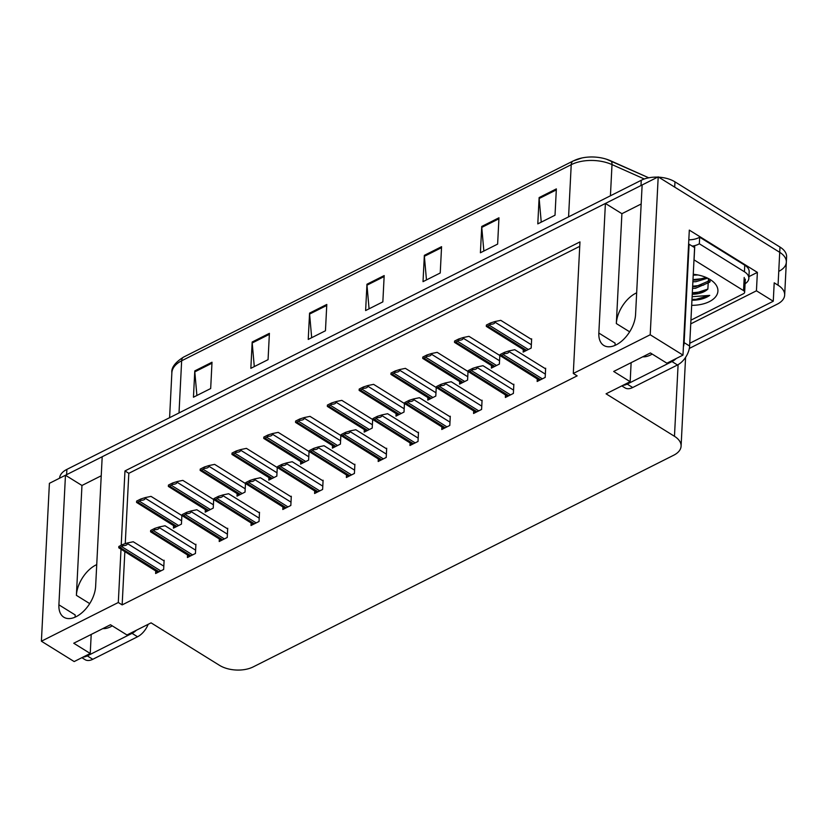 <?xml version="1.0" encoding="UTF-8"?>
<svg xmlns="http://www.w3.org/2000/svg" width="828" height="828" viewBox="0 0 828 828"><rect width="100%" height="100%" fill="white"/><g stroke="black" fill="none" stroke-linecap="round" stroke-linejoin="round"><path stroke-width="1.24" d="M641.172 203.988L621.9 213.696L616.332 323.562A25.451 14.8 121.8 0 1 635.759 293.257A25.451 14.8 121.8 0 1 636.67 292.833M96.731 564.613A25.451 14.8 -58.2 0 0 95.831 565.048A25.451 14.8 -58.2 0 0 76.393 595.342L89.714 603.612M120.992 549.419L118.3 602.505L41.4 641.214L49.401 483.324L65.464 475.241L58.902 604.833A25.451 14.8 -58.2 0 0 63.839 617.222A25.451 14.8 -58.2 0 0 83.525 611.292A25.451 14.8 -58.2 0 0 95.634 586.348L102.196 456.745L605.403 203.45L598.841 333.053A25.451 14.8 -58.2 0 0 603.778 345.431A25.451 14.8 -58.2 0 0 623.463 339.511A25.451 14.8 -58.2 0 0 635.562 314.568L642.135 184.965L658.198 176.871L779.717 252.323A23.867 13.383 2.9 0 1 786.331 262.197A23.867 13.383 2.9 0 1 778.993 271.232M58.902 604.833L75.182 614.945A25.451 14.8 -58.2 0 0 75.172 617.129M41.4 641.214L74.168 661.562L90.242 653.478L73.744 643.232L110.476 624.747L126.974 634.983L151.079 622.853L219.472 665.319A23.867 13.383 -177.1 0 0 253.192 666.902L673.744 455.203A23.867 13.383 -177.1 0 0 681.092 446.168A23.867 13.383 -177.1 0 0 674.468 436.294L606.065 393.817L630.17 381.687L613.683 371.451L650.404 352.956L666.902 363.202L682.976 355.108L689.31 230.112L757.372 272.381L748.926 276.635M689.765 343.278L773.269 301.247L756.44 290.804L690.749 323.872M756.44 290.804L757.372 272.381M773.269 301.247L774.201 282.824L778.051 285.215A23.867 13.383 2.9 0 1 784.665 295.089A23.867 13.383 2.9 0 1 777.326 304.124L689.331 348.422M682.976 355.108L650.208 334.76L658.198 176.871M650.208 334.76L573.297 373.469L579.962 241.9L124.966 470.925L121.198 545.279M101.233 475.779L81.962 485.477L65.464 475.241M621.9 213.696L605.403 203.45M630.17 381.687L631.133 362.654M90.242 653.478L91.204 634.445M124.842 551.81L122.151 604.895L577.147 375.86L573.297 373.469M122.151 604.895L118.3 602.505M579.735 246.34L128.816 473.316L125.256 543.665M128.816 473.316L124.966 470.925M346.518 474.972L346.383 477.497L354.425 473.45L354.891 464.239L354.301 464.539M410.108 442.97L409.974 445.485L418.016 441.448L418.482 432.237L417.892 432.526M441.904 426.969L441.769 429.484L449.811 425.437L450.277 416.225L449.687 416.525M473.699 410.957L473.564 413.482L481.596 409.436L482.072 400.224L481.482 400.524M505.484 394.956L505.359 397.471L513.391 393.435L513.857 384.223L513.277 384.513M378.313 458.971L378.179 461.496L386.221 457.449L386.686 448.238L386.096 448.538M314.723 490.983L314.588 493.498L322.63 489.451L323.096 480.25L322.506 480.54M282.928 506.984L282.803 509.51L290.835 505.463L291.301 496.251L290.711 496.552M251.132 522.986L251.008 525.511L259.04 521.464L259.506 512.253L258.916 512.553M219.337 538.997L219.213 541.512L227.245 537.465L227.71 528.264L227.12 528.554M187.542 554.998L187.418 557.513L195.449 553.477L195.915 544.265L195.325 544.555M155.747 570.999L155.623 573.525L163.654 569.478L164.12 560.266L163.53 560.566M537.279 378.955L537.155 381.47L545.186 377.423L545.652 368.212L545.072 368.512M364.31 429.608L364.175 432.123L372.217 428.086L372.683 418.875L372.093 419.165M427.89 397.595L427.765 400.121L435.797 396.074L436.273 386.862L435.683 387.162M459.685 381.594L459.561 384.109L467.592 380.073L468.058 370.861L467.478 371.151M491.48 365.593L491.356 368.108L499.387 364.061L499.853 354.85L499.274 355.15M396.105 413.607L395.97 416.122L404.012 412.075L404.478 402.863L403.888 403.164M332.514 445.609L332.38 448.134L340.422 444.087L340.888 434.876L340.298 435.176M300.719 461.62L300.585 464.135L308.627 460.089L309.092 450.877L308.502 451.177M268.924 477.621L268.789 480.136L276.831 476.1L277.297 466.888L276.707 467.178M237.129 493.623L237.005 496.148L245.036 492.101L245.502 482.89L244.912 483.19M205.334 509.624L205.209 512.149L213.241 508.102L213.707 498.891L213.117 499.191M173.538 525.635L173.414 528.15L181.446 524.114L181.912 514.902L181.322 515.192M523.275 349.582L523.151 352.107L531.183 348.06L531.648 338.849L531.058 339.149M81.962 485.477L76.393 595.342M615.1 345.348A25.451 14.8 121.8 0 1 615.111 343.154L598.841 333.053M658.684 177.171A23.867 13.383 2.9 0 1 674.965 181.849L674.696 187.118L779.717 252.323A23.867 13.383 2.9 0 1 786.331 262.197L784.665 295.089M65.505 475.262A23.867 13.383 2.9 0 1 66.613 474.661L640.986 185.544A23.867 13.383 2.9 0 1 642.124 185.006M573.69 160.777A28.638 16.053 2.9 0 1 581.918 157.972A28.638 16.053 2.9 0 1 606.52 159.224A28.638 16.053 2.9 0 1 610.391 160.694A7.959 3.736 114 0 1 610.546 160.756A7.959 3.736 114 0 1 612.006 164.586A31.816 17.843 -177.1 0 0 571.227 164.679L181.653 360.78A7.959 4.689 -116.7 0 1 183.578 357.085L573.142 160.984A7.959 4.689 63.3 0 0 571.227 164.679L568.577 216.853M610.702 160.829L648.748 177.803L606.52 159.224M674.965 181.849L779.986 247.065A23.867 13.383 2.9 0 1 786.6 256.939L786.331 262.197M59.554 478.211A23.867 13.383 2.9 0 1 66.882 469.393L641.255 180.276A23.867 13.383 2.9 0 1 657.701 177.13M498.963 217.785L497.628 244.105L480.406 252.768L481.741 226.458L498.963 217.785M556.354 188.898L555.019 215.218L537.796 223.881L539.131 197.571L556.354 188.898M326.791 304.456L325.456 330.765L308.233 339.439L309.568 313.119L326.791 304.456M269.4 333.342L268.065 359.662L250.843 368.325L252.178 342.005L269.4 333.342M212.009 362.229L210.674 388.549L193.452 397.212L194.787 370.903L212.009 362.229M441.572 246.682L440.237 272.992L423.015 281.655L424.35 255.345L441.572 246.682M384.182 275.569L382.846 301.878L365.624 310.552L366.959 284.232L384.182 275.569M369.071 308.813L366.98 285.184A6.365 3.757 -116.7 0 1 366.959 284.232M426.461 279.926L424.371 256.297A6.365 3.757 -116.7 0 1 424.35 255.345M196.898 395.484L194.808 371.855A6.365 3.757 -116.7 0 1 194.787 370.903M254.289 366.587L252.198 342.968A6.365 3.757 -116.7 0 1 252.178 342.005M311.68 337.7L309.589 314.081A6.365 3.757 -116.7 0 1 309.568 313.119M541.243 222.142L539.152 198.523A6.365 3.757 -116.7 0 1 539.131 197.571M483.852 251.039L481.761 227.41A6.365 3.757 -116.7 0 1 481.741 226.458M486.305 326.387L486.378 325.052L490.528 322.961L495.04 321.533L495.009 322.195C494.802 323.52 493.281 324.224 490.455 324.297A3.974 2.308 -58.2 0 1 489.224 325.218L487.506 326.087A3.974 2.308 -58.2 0 1 486.305 326.387L525.459 350.937M531.617 339.49L500.774 320.343L495.04 321.533M490.528 322.961L490.455 324.297M500.309 355.75L500.381 354.415L504.531 352.324L509.054 350.896L509.013 351.558C508.806 352.883 507.285 353.587 504.459 353.659A3.974 2.308 -58.2 0 1 503.227 354.581L501.509 355.45A3.974 2.308 -58.2 0 1 500.309 355.75L539.463 380.311M545.621 368.853L514.778 349.706L509.054 350.896M504.531 352.324L504.459 353.659M454.51 342.388L454.582 341.053L458.733 338.973L463.256 337.534L463.214 338.197C463.007 339.521 461.486 340.225 458.66 340.308A3.974 2.308 -58.2 0 1 457.429 341.219L455.71 342.088A3.974 2.308 -58.2 0 1 454.51 342.388L493.664 366.949M499.822 355.491L468.979 336.344L463.256 337.534M458.733 338.973L458.66 340.308M422.715 358.4L422.787 357.065L426.937 354.974L431.46 353.546L431.419 354.198C431.212 355.533 429.691 356.237 426.865 356.309A3.974 2.308 -58.2 0 1 425.633 357.23L423.915 358.089A3.974 2.308 -58.2 0 1 422.715 358.4L461.869 382.95M468.027 371.503L437.184 352.355L431.46 353.546M426.937 354.974L426.865 356.309M390.919 374.401L390.992 373.066L395.142 370.975L399.665 369.547L399.624 370.199C399.417 371.534 397.895 372.238 395.07 372.31A3.974 2.308 -58.2 0 1 393.838 373.231L392.12 374.101A3.974 2.308 -58.2 0 1 390.919 374.401L430.084 398.951M436.232 387.504L405.389 368.356L399.665 369.547M395.142 370.975L395.07 372.31M468.513 371.751L468.586 370.426L472.736 368.336L477.259 366.907L477.218 367.56C477.011 368.895 475.489 369.588 472.664 369.671A3.974 2.308 -58.2 0 1 471.432 370.582L469.714 371.451A3.974 2.308 -58.2 0 1 468.513 371.751L507.667 396.312M513.826 384.865L482.983 365.707L477.259 366.907M472.736 368.336L472.664 369.671M436.718 387.763L436.791 386.428L440.941 384.337L445.464 382.909L445.423 383.561C445.216 384.896 443.694 385.6 440.869 385.672A3.974 2.308 -58.2 0 1 439.637 386.593L437.919 387.463A3.974 2.308 -58.2 0 1 436.718 387.763L475.883 412.313M482.031 400.866L451.188 381.718L445.464 382.909M440.941 384.337L440.869 385.672M404.933 403.764L404.995 402.429L409.146 400.338L413.669 398.91L413.638 399.572C413.42 400.897 411.909 401.601 409.073 401.673A3.974 2.308 -58.2 0 1 407.852 402.594L406.124 403.464A3.974 2.308 -58.2 0 1 404.933 403.764L444.087 428.324M450.235 416.867L419.403 397.719L413.669 398.91M409.146 400.338L409.073 401.673M373.138 419.765L373.2 418.43L377.351 416.349L381.874 414.921L381.843 415.573C381.625 416.908 380.114 417.602 377.278 417.685A3.974 2.308 -58.2 0 1 376.057 418.595L374.328 419.465A3.974 2.308 -58.2 0 1 373.138 419.765L412.292 444.325M418.45 432.878L387.607 413.721L381.874 414.921M377.351 416.349L377.278 417.685M102.807 628.607A24.26 14.107 -58.2 0 0 110.569 626.786A24.26 14.107 -58.2 0 0 112.256 625.844M81.879 657.68L85.056 659.657A15.908 9.253 -58.2 0 0 92.777 659.295L137.541 636.763A15.908 9.253 -58.2 0 0 148.181 624.302M83.059 657.09A15.908 9.253 -58.2 0 0 87.282 655.88L132.045 633.348A15.908 9.253 -58.2 0 0 136.361 630.253M642.735 356.816A24.26 14.107 -58.2 0 0 650.497 355.005A24.26 14.107 -58.2 0 0 652.185 354.063M621.807 385.9L624.985 387.866A15.908 9.253 -58.2 0 0 632.716 387.514L677.48 364.982A15.908 9.253 -58.2 0 0 689.62 346.042L694.609 247.624L689.113 244.208A15.908 9.253 121.8 0 1 688.575 244.467M622.998 385.299A15.908 9.253 -58.2 0 0 627.21 384.099L671.984 361.567A15.908 9.253 -58.2 0 0 676.29 358.472M683.39 346.86A15.908 9.253 -58.2 0 0 684.125 342.626L689.113 244.208M744.765 265.198L744.424 271.77A15.908 8.922 2.9 0 1 748.843 278.353L749.174 271.781A15.908 8.922 -177.1 0 0 744.765 265.198L699.67 237.201A15.908 8.922 2.9 0 1 688.813 239.809M748.843 278.353A15.908 8.922 2.9 0 1 745.076 283.745M699.67 237.201L699.339 243.774A15.908 8.922 2.9 0 1 692.839 246.03M744.424 271.77L699.339 243.774M693.253 274.275A27.841 15.608 2.9 0 1 710.196 279.574A27.841 15.608 2.9 0 1 711.107 280.164A27.841 15.608 2.9 0 1 715.734 296.652A27.841 15.608 2.9 0 1 691.68 305.335M692.632 286.674L695.551 286.654L709.824 280.557M692.55 288.32L695.468 288.299L709.751 282.172L710.176 281.282M692.964 280.102L695.882 280.071L706.212 277.504M692.881 281.748L695.799 281.717L707.671 278.177M693.212 275.165L698.035 274.979M692.301 293.257L695.21 293.226L707.857 289.075L708.447 278.726M692.249 294.282A19.882 11.147 -177.1 0 0 707.857 289.075M693.988 259.837A3.974 2.225 2.9 0 1 694.061 259.878L743.544 290.597A3.974 2.225 2.9 0 1 744.651 292.243A3.974 2.225 2.9 0 1 743.42 293.754L691.773 319.753A3.974 2.225 2.9 0 1 690.935 320.063M691.877 245.937A3.974 2.225 2.9 0 1 694.723 246.713L694.061 259.878M691.949 300.181L693.947 300.212C700.488 299.808 705.756 298.204 709.741 295.379L692.125 296.703M692.984 279.626L704.028 278.487M692.653 286.198L703.696 285.07M692.322 292.781L703.365 291.642M691.991 299.363L696.048 299.312L709.741 295.379M359.135 390.402L359.197 389.067L363.347 386.986L367.87 385.548L367.839 386.21C367.622 387.535 366.111 388.239 363.275 388.311A3.974 2.308 -58.2 0 1 362.053 389.232L360.325 390.102A3.974 2.308 -58.2 0 1 359.135 390.402L398.289 414.963M404.437 403.505L373.604 384.358L367.87 385.548M363.347 386.986L363.275 388.311M327.339 406.403L327.402 405.078L331.552 402.988L336.075 401.559L336.044 402.211C335.826 403.546 334.315 404.25 331.479 404.323A3.974 2.308 -58.2 0 1 330.258 405.244L328.53 406.103A3.974 2.308 -58.2 0 1 327.339 406.403L366.493 430.964M372.652 419.517L341.809 400.359L336.075 401.559M331.552 402.988L331.479 404.323M295.544 422.415L295.606 421.079L299.757 418.989L304.28 417.56L304.249 418.212C304.031 419.548 302.52 420.251 299.684 420.324A3.974 2.308 -58.2 0 1 298.463 421.245L296.734 422.114A3.974 2.308 -58.2 0 1 295.544 422.415L334.698 446.965M340.857 435.518L310.014 416.37L304.28 417.56M299.757 418.989L299.684 420.324M341.343 435.776L341.405 434.441L345.555 432.351L350.078 430.922L350.047 431.574C349.83 432.909 348.319 433.613 345.483 433.686A3.974 2.308 -58.2 0 1 344.262 434.607L342.533 435.466A3.974 2.308 -58.2 0 1 341.343 435.776L380.497 460.327M386.655 448.879L355.812 429.732L350.078 430.922M345.555 432.351L345.483 433.686M309.548 451.777L309.61 450.442L313.76 448.352L318.283 446.923L318.252 447.586C318.035 448.911 316.524 449.614 313.688 449.687A3.974 2.308 -58.2 0 1 312.466 450.608L310.738 451.477A3.974 2.308 -58.2 0 1 309.548 451.777L348.702 476.328M354.86 464.881L324.017 445.733L318.283 446.923M313.76 448.352L313.688 449.687M277.753 467.779L277.815 466.443L281.965 464.363L286.488 462.935L286.457 463.587C286.25 464.912 284.728 465.615 281.893 465.698A3.974 2.308 -58.2 0 1 280.671 466.609L278.943 467.478A3.974 2.308 -58.2 0 1 277.753 467.779L316.907 492.339M323.065 480.892L292.222 461.734L286.488 462.935M281.965 464.363L281.893 465.698M263.749 438.416L263.811 437.08L267.961 434.99L272.484 433.561L272.453 434.224C272.236 435.549 270.725 436.252 267.889 436.325A3.974 2.308 -58.2 0 1 266.668 437.246L264.939 438.115A3.974 2.308 -58.2 0 1 263.749 438.416L302.903 462.976M309.061 451.519L278.218 432.371L272.484 433.561M267.961 434.99L267.889 436.325M231.954 454.417L232.016 453.082L236.166 451.001L240.689 449.573L240.658 450.225C240.451 451.56 238.93 452.254 236.094 452.336A3.974 2.308 -58.2 0 1 234.873 453.247L233.144 454.117A3.974 2.308 -58.2 0 1 231.954 454.417L271.108 478.977M277.266 467.53L246.423 448.372L240.689 449.573M236.166 451.001L236.094 452.336M200.159 470.428L200.221 469.093L204.371 467.002L208.894 465.574L208.863 466.226C208.656 467.561 207.135 468.265 204.309 468.337A3.974 2.308 -58.2 0 1 203.077 469.259L201.359 470.128A3.974 2.308 -58.2 0 1 200.159 470.428L239.313 494.978M245.471 483.531L214.628 464.384L208.894 465.574M204.371 467.002L204.309 468.337M168.363 486.429L168.426 485.094L172.576 483.003L177.099 481.575L177.068 482.238C176.861 483.562 175.339 484.266 172.514 484.339A3.974 2.308 -58.2 0 1 171.282 485.26L169.564 486.129A3.974 2.308 -58.2 0 1 168.363 486.429L207.517 510.99M213.676 499.532L182.833 480.385L177.099 481.575M172.576 483.003L172.514 484.339M136.568 502.43L136.63 501.095L140.781 499.015L145.304 497.587L145.273 498.239C145.066 499.574 143.544 500.267 140.719 500.35A3.974 2.308 -58.2 0 1 139.487 501.261L137.769 502.13A3.974 2.308 -58.2 0 1 136.568 502.43L175.722 526.991M181.881 515.544L151.038 496.386L145.304 497.587M140.781 499.015L140.719 500.35M245.957 483.79L246.019 482.455L250.17 480.364L254.693 478.936L254.662 479.588C254.455 480.923 252.933 481.627 250.108 481.699A3.974 2.308 -58.2 0 1 248.876 482.62L247.158 483.48A3.974 2.308 -58.2 0 1 245.957 483.79L285.111 508.34M291.27 496.893L260.427 477.746L254.693 478.936M250.17 480.364L250.108 481.699M214.162 499.791L214.224 498.456L218.375 496.365L222.898 494.937L222.867 495.599C222.66 496.924 221.138 497.628 218.313 497.7A3.974 2.308 -58.2 0 1 217.081 498.622L215.363 499.491A3.974 2.308 -58.2 0 1 214.162 499.791L253.316 524.341M259.474 512.894L228.631 493.747L222.898 494.937M218.375 496.365L218.313 497.7M182.367 515.792L182.429 514.457L186.579 512.377L191.102 510.938L191.071 511.6C190.864 512.925 189.343 513.629 186.517 513.712A3.974 2.308 -58.2 0 1 185.286 514.623L183.568 515.492A3.974 2.308 -58.2 0 1 182.367 515.792L221.521 540.353M227.679 528.906L196.836 509.748L191.102 510.938M186.579 512.377L186.517 513.712M150.572 531.804L150.644 530.469L154.784 528.378L159.307 526.95L159.276 527.602C159.069 528.937 157.548 529.641 154.722 529.713A3.974 2.308 -58.2 0 1 153.49 530.634L151.772 531.493A3.974 2.308 -58.2 0 1 150.572 531.804L189.726 556.354M195.884 544.907L165.041 525.759L159.307 526.95M154.784 528.378L154.722 529.713M118.777 547.805L118.849 546.47L122.989 544.379L127.512 542.951L127.481 543.603C127.274 544.938 125.752 545.642 122.927 545.714A3.974 2.308 -58.2 0 1 121.695 546.635L119.977 547.505A3.974 2.308 -58.2 0 1 118.777 547.805L157.931 572.355M164.089 560.908L133.246 541.76L127.512 542.951M122.989 544.379L122.927 545.714M778.051 285.215L779.986 247.065M674.468 436.294L678.101 364.651M616.332 323.562L629.642 331.821M179.014 412.955L181.653 360.78A31.816 17.843 -177.1 0 0 171.862 372.828C171.21 367.684 175.112 362.436 183.578 357.085M644.298 178.993L612.006 164.586L610.422 195.791M66.882 469.393L66.613 474.661M641.255 180.276L640.986 185.544M384.13 276.552L366.98 285.184M326.739 305.449L309.589 314.081M269.348 334.336L252.198 342.968M211.958 363.223L194.808 371.855M441.521 247.665L424.371 256.297M498.911 218.778L481.761 227.41M556.302 189.891L539.152 198.523M531.348 344.758L495.009 322.195M528.326 349.499L489.224 325.218M526.608 350.368L487.506 326.087M545.362 374.121L509.013 351.558M542.34 378.862L503.227 354.581M540.612 379.731L501.509 355.45M499.563 360.76L463.214 338.197M496.541 365.5L457.429 341.219M494.813 366.369L455.71 342.088M467.768 376.761L431.419 354.198M464.746 381.511L425.633 357.23M463.018 382.37L423.915 358.089M435.973 392.772L399.624 370.199M432.951 397.512L393.838 373.231M431.222 398.382L392.12 374.101M513.567 390.123L477.218 367.56M510.545 394.863L471.432 370.582M508.816 395.732L469.714 371.451M481.772 406.134L445.423 383.561M478.75 410.874L439.637 386.593M477.021 411.733L437.919 387.463M449.977 422.135L413.638 399.572M446.954 426.875L407.852 402.594M445.226 427.745L406.124 403.464M418.181 438.136L381.843 415.573M415.159 442.876L376.057 418.595M413.431 443.746L374.328 419.465M87.282 655.88L92.777 659.295M137.541 636.763L132.045 633.348M627.21 384.099L632.716 387.514M677.48 364.982L671.984 361.567M689.62 346.042L684.125 342.626M743.544 290.597L744.206 277.442M404.178 408.773L367.839 386.21M401.156 413.514L362.053 389.232M399.427 414.383L360.325 390.102M372.383 424.774L336.044 402.211M369.36 429.515L330.258 405.244M367.632 430.384L328.53 406.103M340.587 440.786L304.249 418.212M337.565 445.526L298.463 421.245M335.837 446.395L296.734 422.114M386.386 454.137L350.047 431.574M383.364 458.888L344.262 434.607M381.636 459.747L342.533 435.466M354.591 470.149L318.252 447.586M351.569 474.889L312.466 450.608M349.851 475.758L310.738 451.477M322.796 486.15L286.457 463.587M319.774 490.89L280.671 466.609M318.055 491.76L278.943 467.478M308.792 456.787L272.453 434.224M305.77 461.527L266.668 437.246M304.052 462.397L264.939 438.115M276.997 472.788L240.658 450.225M273.975 477.528L234.873 453.247M272.257 478.398L233.144 454.117M245.202 488.799L208.863 466.226M242.18 493.54L203.077 469.259M240.462 494.399L201.359 470.128M213.407 504.801L177.068 482.238M210.384 509.541L171.282 485.26M208.666 510.41L169.564 486.129M181.611 520.802L145.273 498.239M178.589 525.542L139.487 501.261M176.871 526.411L137.769 502.13M291.001 502.151L254.662 479.588M287.978 506.902L248.876 482.62M286.26 507.761L247.158 483.48M259.205 518.162L222.867 495.599M256.183 522.903L217.081 498.622M254.465 523.772L215.363 499.491M227.41 534.163L191.071 511.6M224.388 538.904L185.286 514.623M222.67 539.773L183.568 515.492M195.615 550.165L159.276 527.602M192.593 554.915L153.49 530.634M190.875 555.774L151.772 531.493M163.82 566.176L127.481 543.603M160.798 570.916L121.695 546.635M159.079 571.786L119.977 547.505M681.092 446.168L685.584 357.354M581.918 157.972L573.142 160.984M171.862 372.828L169.595 417.695M744.651 292.243L745.314 279.088"/></g></svg>
